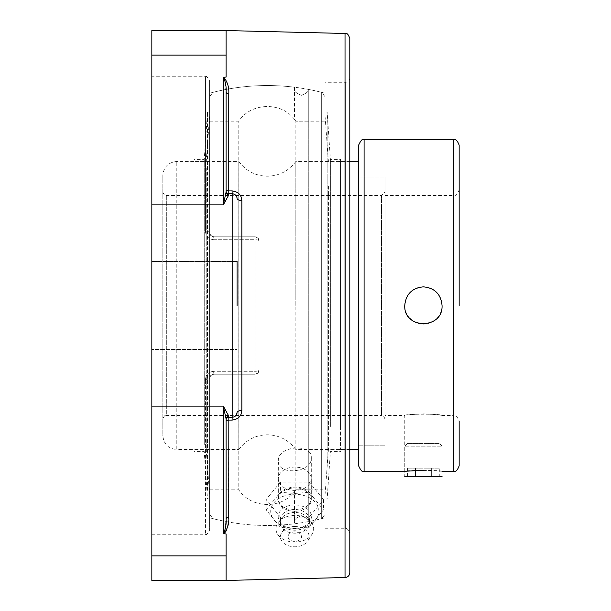 <?xml version="1.0" encoding="UTF-8"?>
<svg xmlns="http://www.w3.org/2000/svg" width="611" height="611" viewBox="0 0 611 611"><rect width="100%" height="100%" fill="white"/><g stroke="black" fill="none" stroke-linecap="round" stroke-linejoin="round"><path stroke-width="0.46" stroke-dasharray="3.06 2.29" d="M311.312 478.749A16.497 11.662 180 0 1 294.815 490.412A16.497 11.662 180 0 1 278.318 478.749A16.497 11.662 180 0 1 294.815 467.087A16.497 11.662 180 0 1 311.312 478.749L311.312 499.607A16.497 11.662 180 0 1 294.815 511.27A16.497 11.662 180 0 1 278.318 499.607A16.497 11.662 180 0 1 294.815 487.937A16.497 11.662 180 0 1 311.312 499.607M309.158 492.275L323.502 509.849L309.158 527.415L294.815 528.622L280.464 527.415L266.121 509.849L280.464 492.275L294.815 493.482L309.158 492.275L309.158 482.033L280.464 482.033L280.464 492.275M280.464 482.033L266.121 499.607L280.464 517.173L309.158 517.173L323.502 499.607L309.158 482.033M323.502 499.607L323.502 509.849M309.158 517.173L309.158 527.415M280.464 517.173L280.464 527.415M266.121 499.607L266.121 509.849M294.815 528.332A24.096 17.039 0 0 0 298.718 528.103A24.096 17.039 0 0 0 318.827 509.902A24.096 17.039 0 0 0 294.815 494.246A24.096 17.039 0 0 0 270.795 509.902A24.096 17.039 0 0 0 290.905 528.103A24.096 17.039 0 0 0 294.815 528.332M288.094 536.641A6.721 4.751 0 0 0 291.47 540.766A6.721 4.751 0 0 0 298.153 540.766A6.721 4.751 0 0 0 301.131 535.022A6.721 4.751 0 0 0 293.654 531.96A6.721 4.751 0 0 0 288.094 536.641M294.815 504.93A16.596 11.739 0 0 0 279.815 521.695A16.596 11.739 0 0 0 292.119 528.248A16.596 11.739 0 0 0 294.815 528.4A16.596 11.739 0 0 0 297.504 528.248A16.596 11.739 0 0 0 309.808 521.695A16.596 11.739 0 0 0 294.815 504.93M294.815 509.482A14.664 10.372 0 0 0 280.144 519.854A14.664 10.372 0 0 0 281.564 524.291A14.664 10.372 0 0 0 294.815 530.218A14.664 10.372 0 0 0 308.059 524.291A14.664 10.372 0 0 0 309.479 519.854A14.664 10.372 0 0 0 294.815 509.482M294.815 512.446A14.664 10.372 0 0 0 282.114 517.632A14.664 10.372 0 0 0 280.144 522.817A14.664 10.372 0 0 0 294.815 533.182A14.664 10.372 0 0 0 309.479 522.817A14.664 10.372 0 0 0 307.516 517.632A14.664 10.372 0 0 0 294.815 512.446M294.815 515.409A18.857 13.335 0 0 0 278.479 522.077A18.857 13.335 0 0 0 277.562 534.129A18.857 13.335 0 0 0 294.815 542.072A18.857 13.335 0 0 0 312.061 534.129A18.857 13.335 0 0 0 311.144 522.077A18.857 13.335 0 0 0 294.815 515.409M294.815 526.499A14.343 10.143 0 0 0 281.694 540.735A14.343 10.143 0 0 0 294.815 546.784A14.343 10.143 0 0 0 307.929 540.735A14.343 10.143 0 0 0 294.815 526.499M151.841 580.45L151.841 204.853L223.328 204.853L226.078 192.106A2.75 2.727 0 0 0 228.827 194.825L223.328 204.853L223.328 77.368L223.817 77.246C227.598 82.149 229.247 87.709 228.758 93.911A2.75 2.116 180 0 1 226.078 91.795L226.024 89.45M225.94 87.946L225.749 85.685M225.574 84.165L224.405 78.704M226.078 91.795L226.078 192.106M228.758 93.911L228.827 193.763A2.75 2.75 0 0 1 226.078 191.014A2.75 2.75 0 0 0 228.827 193.763L233.517 193.947M228.827 416.175A2.75 2.727 180 0 0 226.078 418.894L223.328 406.147L228.827 416.175L228.453 522M226.024 521.55L226.078 519.205A2.75 2.116 0 0 1 228.758 517.089M227.842 525.659L226.551 530.043M225.619 531.975L224.901 532.983M224.466 533.395L223.328 533.632L223.328 406.147L151.841 406.147M223.55 533.602L224.924 530.516L225.787 524.964M226.078 519.205L226.078 419.986A2.75 2.75 0 0 1 228.827 417.237L232.18 417.237L228.827 417.237L232.18 417.237L232.065 420.093L228.758 420.093A2.75 1.146 0 0 0 226.078 421.239L226.078 418.894M226.078 419.986A2.75 2.75 0 0 1 228.827 417.237A2.75 2.75 0 0 0 226.078 419.986L226.078 421.239M226.078 580.45L226.078 533.93L226.078 580.45L226.078 533.93L223.817 533.754M223.817 77.246L226.078 77.07L226.078 30.55M349.805 38.363L349.805 572.637M349.805 78.132L349.805 532.868L349.805 78.132A4.124 4.124 0 0 1 345.681 82.256L325.06 82.256L325.06 528.744L325.06 82.256M236.457 414.724L234.739 416.519L232.18 417.237C235.235 416.855 236.869 415.228 237.076 412.349A4.888 1.871 0 0 1 241.841 410.485C241.429 416.129 238.175 419.337 232.065 420.093M226.078 189.761A2.75 1.146 180 0 0 228.758 190.907L232.065 190.907C238.168 191.648 241.429 194.856 241.841 200.515L241.841 410.485M294.838 510.025C304.836 509.269 310.319 505.404 311.297 498.439C312.297 482.995 277.31 483.622 278.333 499.011C279.311 505.961 284.818 509.635 294.838 510.025M235.357 194.932L236.465 196.284L237.076 198.651A4.888 1.871 0 0 0 241.841 200.515M237.076 261.508L151.841 261.508L237.076 261.508L237.076 349.492L237.076 261.508L237.076 349.492L151.841 349.492L237.076 349.492L237.076 305.5M237.076 198.651A4.888 4.888 0 0 0 232.18 193.763L228.827 193.763L232.18 193.763A4.888 4.888 0 0 1 237.076 198.651L237.076 412.349L237.076 198.651C236.869 195.764 235.235 194.138 232.18 193.763L232.065 190.907M232.18 417.237A4.888 4.888 0 0 0 237.076 412.349A4.888 4.888 0 0 1 232.18 417.237L232.18 193.763M209.581 378.362L210.742 375.49L213.705 374.238L210.749 375.482L209.581 378.362A4.124 1.337 0 0 1 205.456 379.698A4.124 1.337 0 0 0 209.581 378.362L209.581 530.119L209.894 376.781L212.086 374.566L213.705 374.238L254.947 374.238A4.124 4.124 0 0 0 259.072 370.113L259.072 240.887L257.895 238.007L254.947 236.763A4.124 4.124 0 0 1 259.072 240.887L259.072 370.113A4.124 4.124 0 0 1 254.947 374.238L257.873 373.015L259.072 370.113L257.895 372.993L254.978 374.238L213.705 374.238L212.086 374.566L209.894 376.781L209.581 517.746L209.581 378.362M205.456 379.698C205.838 374.703 208.588 371.908 213.705 371.297C208.595 371.893 205.846 374.696 205.456 379.698L205.456 534.243L205.456 379.698M213.705 239.703C208.595 239.107 205.846 236.304 205.456 231.302A4.124 1.337 180 0 1 209.581 232.638A4.124 1.337 180 0 0 205.456 231.302C205.838 236.297 208.588 239.092 213.705 239.703L213.705 236.763L210.749 235.518L209.581 232.638L210.742 235.51L213.705 236.763L210.764 235.541L209.581 232.638L209.581 80.881L209.894 234.212L212.086 236.434L213.705 236.763L254.947 236.763A4.124 4.124 0 0 1 259.072 240.887L259.072 370.113L259.072 240.887A4.124 1.184 180 0 0 254.947 239.703A4.124 1.184 180 0 1 259.072 240.887L257.873 237.985L254.947 236.763L213.705 236.763L213.705 239.703L254.947 239.703L254.947 374.238L213.705 374.238L254.947 374.238L254.947 371.297A4.124 1.184 180 0 0 259.072 370.113A4.124 1.184 180 0 1 254.947 371.297L213.705 371.297L213.705 374.238L213.705 371.297L254.947 371.297L254.947 239.703L213.705 239.703M209.581 232.638L209.581 93.254L209.581 232.638M325.06 517.746L325.06 93.254L325.06 517.746A219.96 219.96 0 0 1 209.581 517.746M278.333 460.839C277.379 445.885 312.244 442.769 311.297 457.899C312.244 472.868 277.379 475.984 278.333 460.839L278.333 499.011M151.841 76.757L151.841 534.243L151.841 76.757L205.456 76.757L205.456 231.302L205.456 76.757C206.052 75.565 207.427 76.94 209.581 80.881M151.841 204.853L151.841 30.55M412.998 320.974A18.643 18.643 0 0 0 441.692 309.143A18.643 18.643 0 0 0 430.556 288.277M430.534 288.27A18.643 18.643 0 0 0 407.934 315.902M407.942 315.918A18.643 18.643 0 0 0 410.218 318.682M423.408 470.241L442.051 471.295L442.051 415.48C440.943 414.953 434.734 414.418 423.408 413.891C412.081 414.418 405.864 414.953 404.757 415.48C403.604 413.754 443.204 413.754 442.051 415.48L453.66 415.48L453.66 195.52L453.66 415.48C455.004 414.082 456.837 415.915 459.159 420.979L459.159 465.796M459.159 145.204L459.159 305.5M384.999 305.5L384.999 418.97L384.999 305.5M358.596 465.796L358.596 161.457M442.051 471.295C443.204 470.149 403.611 470.149 404.757 471.295L404.757 415.48L384.999 415.48M358.596 311.091L358.596 176.999L358.596 311.091M384.999 311.091L384.999 176.999L384.999 311.091M295.831 305.5L295.831 161.457L295.831 305.5M349.805 449.536L295.831 449.536C288.713 440.004 279.212 435.085 267.32 434.78C255.421 435.085 245.92 440.004 238.802 449.543L238.802 161.457L238.802 449.536L176.8 449.536L176.8 161.457L176.8 449.536C168.323 448.711 163.664 444.06 162.839 435.574L162.839 175.426L162.839 435.574M384.999 418.97L383.731 416.282L381.501 415.48L381.501 195.52L381.501 415.48L166.329 415.48L166.329 195.52L166.329 415.48C165.191 414.808 164.023 415.969 162.839 418.97M209.581 489.808L209.581 121.192L209.581 489.808L238.771 489.808L238.771 121.192L238.771 489.808C250.961 508.535 281.091 509.521 294.479 491.641L294.479 521.832C293.685 519.999 295.991 517.96 301.399 515.707C306.523 517.677 308.815 519.64 308.28 521.611C308.876 519.625 306.585 517.662 301.399 515.707C296.312 517.57 294.006 519.61 294.479 521.832L294.479 523.78A219.96 219.96 0 0 1 212.956 518.64L212.956 92.36L212.956 518.64L209.581 514.256L209.581 96.744L209.581 514.256M295.861 489.762C294.082 492.206 294.082 492.206 295.861 489.762L308.28 489.808L295.861 489.762C294.082 492.206 294.082 492.206 295.861 489.762L295.861 121.238L295.861 489.762M325.06 96.744L321.676 92.36A219.96 219.96 0 0 0 308.28 89.389C308.876 91.375 306.585 93.338 301.399 95.293C306.523 93.323 308.815 91.36 308.28 89.389L308.28 521.611L308.28 89.389L308.28 121.192L295.861 121.238L325.06 121.192L325.06 489.808L308.28 489.808L308.28 521.611A219.96 219.96 0 0 0 321.676 518.64L321.676 92.36L321.676 518.64L325.06 514.256L325.06 96.744L325.06 514.256M325.06 489.808L325.06 121.192M295.861 121.238C294.082 118.794 294.082 118.794 295.861 121.238C294.082 118.794 294.082 118.794 295.861 121.238M209.581 121.192L238.771 121.192C250.961 102.465 281.091 101.479 294.479 119.359L294.479 89.168C293.685 91.001 295.991 93.04 301.399 95.293C296.312 93.43 294.006 91.39 294.479 89.168L294.479 87.22A219.96 219.96 0 0 0 212.956 92.36L209.581 96.744M340.541 186.24L340.541 449.536L340.541 186.24M340.541 426.493L340.541 159.364L340.541 426.493M328.42 186.24L328.42 449.536L328.42 186.24M325.06 148.794L325.06 494.765L325.06 148.794M325.06 145.334L325.06 498.95L325.06 145.334M327.152 465.666L327.152 112.05L327.152 465.666M330.375 426.493L330.375 159.364L330.375 426.493M194.092 167.88L194.092 449.536L194.092 167.88M194.092 445.121L194.092 159.364L194.092 445.121M206.213 167.88L206.213 449.536L206.213 167.88M209.581 124.667L209.581 494.765L209.581 124.667M209.581 120.672L209.581 498.95L209.581 120.672M207.48 490.328L207.48 112.05L207.48 490.328M204.257 445.121L204.257 159.364L204.257 445.121M407.506 443.403L404.757 446.152L442.051 446.152L404.757 446.152L404.757 476.397L442.051 476.397L442.051 446.152L439.301 443.403L407.506 443.403L439.301 443.403M439.278 468.148L407.529 468.148L439.278 468.148L439.278 476.397L431.343 476.397L439.278 476.397M431.343 476.397L431.343 468.148L431.343 476.397L415.472 476.397L431.343 476.397M415.472 476.397L415.472 468.148L415.472 476.397L407.529 476.397L415.472 476.397M407.529 476.397L407.529 468.148M228.827 194.825L228.827 193.763A2.75 2.75 0 0 1 226.078 191.014M151.841 555.873L226.078 555.873M345.032 577.525L345.032 33.475M254.947 236.763L254.947 239.703L254.947 236.763M345.681 82.256L345.681 528.744L345.681 82.256M151.841 55.127L226.078 55.127M364.095 139.705L364.095 471.295M453.66 471.295L453.66 139.705M278.318 478.749L278.318 499.607M291.47 540.766A8.898 8.898 0 0 0 298.153 540.766M292.119 528.248L290.905 528.103M281.564 524.291L279.815 521.695M280.144 519.854L280.144 522.817M282.114 517.632L278.479 522.077M281.694 540.735L277.562 534.129M307.929 540.735L312.061 534.129M307.516 517.632L311.144 522.077M309.479 519.854L309.479 522.817M308.059 524.291L309.808 521.695M297.504 528.248L298.718 528.103M151.841 534.243L205.456 534.243C206.052 535.435 207.427 534.06 209.581 530.119M325.06 93.254A219.96 219.96 0 0 0 209.581 93.254M325.06 528.744L345.681 528.744C346.376 527.576 347.751 528.95 349.805 532.868M311.297 498.439L311.297 457.899M384.999 195.52L453.66 195.52C455.004 196.918 456.837 195.085 459.159 190.021M358.596 445.175L384.999 445.175L358.596 445.175M358.596 176.999L384.999 176.999L358.596 176.999M349.805 161.457L295.831 161.457C288.713 170.996 279.212 175.915 267.32 176.22C255.421 175.915 245.92 170.996 238.802 161.457L176.8 161.457C168.323 162.289 163.664 166.94 162.839 175.426M162.839 192.03C164.023 195.031 165.191 196.192 166.329 195.52L381.501 195.52L384.999 192.03M325.06 494.765L328.42 449.536L340.541 449.536M325.06 116.235L328.42 161.457L340.541 161.457M325.06 498.95L327.152 498.95L330.375 451.636L340.541 451.636M325.06 112.05L327.152 112.05L330.375 159.364L340.541 159.364M209.581 116.235L206.213 161.457L194.092 161.457M209.581 494.765L206.213 449.536L194.092 449.536M209.581 112.05L207.48 112.05L204.257 159.364L194.092 159.364M209.581 498.95L207.48 498.95L204.257 451.636L194.092 451.636"/><path stroke-width="0.92" d="M226.024 89.45L225.94 87.946M225.749 85.685L225.574 84.165M224.405 78.704L223.328 77.368C225.497 81.553 226.414 86.365 226.078 91.795A2.75 2.116 180 0 0 228.758 93.911C229.24 87.701 227.598 82.141 223.817 77.246L223.328 77.368L223.328 204.853L228.827 194.825A2.75 2.727 0 0 1 226.078 192.106L223.328 204.853L151.841 204.853L151.841 580.45L226.078 580.45L226.078 533.93L223.817 533.754C227.598 528.851 229.247 523.291 228.758 517.089A2.75 2.116 0 0 0 226.078 519.205C226.414 524.628 225.497 529.439 223.328 533.632L223.55 533.602M228.453 522L227.842 525.659M226.551 530.043L225.619 531.975M224.901 532.983L224.466 533.395M225.787 524.964L226.024 521.55M151.841 406.147L223.328 406.147L226.078 418.894A2.75 2.727 180 0 1 228.827 416.175L223.328 406.147L223.328 533.632L223.817 533.754M228.758 517.089L228.827 417.237A2.75 2.75 0 0 0 226.078 419.986A2.75 2.75 0 0 1 228.827 417.237L232.18 417.237L232.065 420.093C238.168 419.352 241.429 416.144 241.841 410.485L241.841 200.515C241.444 194.863 238.183 191.663 232.065 190.907L228.758 190.907L228.758 93.911M226.078 519.205L226.078 418.894M226.078 191.014A2.75 2.75 0 0 0 228.827 193.763A2.75 2.75 0 0 1 226.078 191.014A2.75 2.75 0 0 0 228.827 193.763L228.758 190.907A2.75 1.146 180 0 1 226.078 189.761M226.078 192.106L226.078 91.795M345.032 33.475C346.361 34.613 347.002 31.199 349.805 38.363L349.805 572.637A4.888 4.888 0 0 1 345.032 577.525L345.032 33.475L226.078 30.55L226.078 77.07L223.817 77.246M226.078 30.55L151.841 30.55L151.841 204.853M226.078 421.239A2.75 1.146 0 0 1 228.758 420.093L232.065 420.093M232.065 190.907L232.18 193.763A4.888 4.888 0 0 1 237.076 198.651A4.888 1.871 180 0 0 241.841 200.515M233.517 193.947L235.357 194.932M237.076 305.5L237.076 261.508M228.827 194.825L228.827 193.763L232.18 193.763L232.18 417.237A4.888 4.888 0 0 0 237.076 412.349A4.888 1.871 180 0 1 241.841 410.485M237.076 412.349L236.457 414.724M410.218 318.682A18.643 18.643 0 0 0 412.998 320.974M423.408 286.857C434.734 287.957 440.943 294.174 442.051 305.5C443.204 329.558 403.611 329.558 404.757 305.5C405.864 294.174 412.081 287.957 423.408 286.857M423.408 470.241L404.757 471.295L364.095 471.295L364.095 139.705L453.66 139.705L453.66 471.295C455.669 472.158 457.502 470.325 459.159 465.796L459.159 420.979M459.159 305.5L459.159 145.204C457.502 140.675 455.669 138.842 453.66 139.705M349.805 161.457L358.596 161.457L358.596 145.204L358.596 465.796C360.925 470.86 362.758 472.693 364.095 471.295M358.596 449.536L349.805 449.536M404.757 476.397L442.051 476.397M228.827 416.175L228.827 417.237A2.75 2.75 0 0 0 226.078 419.986M151.841 55.127L226.078 55.127M232.18 193.763A4.888 4.888 0 0 1 237.076 198.651M151.841 555.873L226.078 555.873M345.032 577.525L226.078 580.45M364.095 139.705C362.758 138.307 360.925 140.14 358.596 145.204M453.66 471.295L442.051 471.295"/></g></svg>
